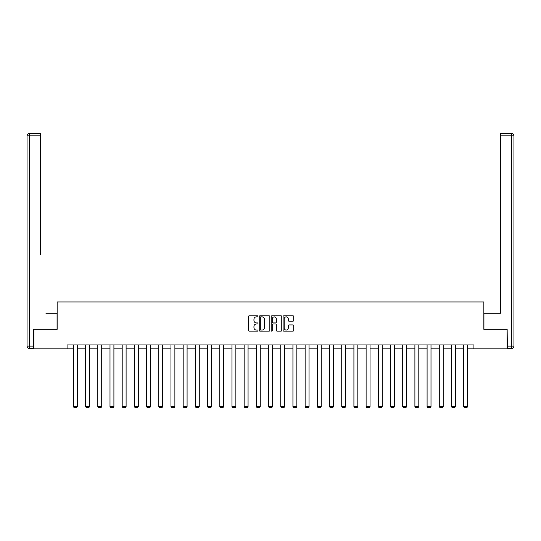<?xml version="1.0" encoding="UTF-8"?>
<svg xmlns="http://www.w3.org/2000/svg" width="541" height="541" viewBox="0 0 541 541"><rect width="100%" height="100%" fill="white"/><g stroke="black" fill="none" stroke-linecap="round" stroke-linejoin="round"><path stroke-width="0.81" d="M257.989 316.323A0.534 0.534 0 0 0 257.455 315.782L249.3 315.782A0.764 0.764 0 0 0 248.535 316.553L248.535 330.362A0.764 0.764 0 0 0 249.3 331.133L257.455 331.133A0.534 0.534 0 0 0 257.989 330.598A0.534 0.534 0 0 0 257.455 330.057L256.4 330.057A2.455 2.455 0 0 1 253.945 327.603L253.945 326.453A2.455 2.455 0 0 1 256.4 323.998L257.455 323.998A0.534 0.534 0 0 0 257.989 323.457A0.534 0.534 0 0 0 257.455 322.923L256.4 322.923A2.455 2.455 0 0 1 253.945 320.468L253.945 319.312A2.455 2.455 0 0 1 256.4 316.857L257.455 316.857A0.534 0.534 0 0 0 257.989 316.323M292.924 321.192A0.764 0.764 0 0 0 293.695 320.428L293.695 316.553A0.764 0.764 0 0 0 292.924 315.782L283.869 315.782A0.764 0.764 0 0 0 283.105 316.553L283.105 330.362A0.764 0.764 0 0 0 283.869 331.133L292.924 331.133A0.764 0.764 0 0 0 293.695 330.362L293.695 325.682A0.764 0.764 0 0 0 292.924 324.918L289.05 324.918A0.764 0.764 0 0 0 288.285 325.682L288.285 328.008A2.056 2.056 0 0 1 286.23 330.057A2.056 2.056 0 0 1 284.181 328.008L284.181 318.913A2.056 2.056 0 0 1 286.23 316.857A2.056 2.056 0 0 1 288.285 318.913L288.285 320.428A0.764 0.764 0 0 0 289.05 321.192L292.924 321.192M40.575 133.485L29.397 133.485L40.575 133.485L35.571 133.485L40.575 133.485L40.575 135.832L29.397 135.832L29.397 346.132L33.616 346.132L33.616 329.32L57.15 329.32L57.15 301.959L483.85 301.959L483.85 329.32L507.147 329.32L507.147 348.864L473.923 348.864L473.923 344.955L67.077 344.955L67.077 348.864L73.407 348.864M33.853 329.32L33.853 348.864L67.077 348.864M269.831 316.553A0.764 0.764 0 0 0 269.06 315.782L260.005 315.782A0.764 0.764 0 0 0 259.24 316.553L259.24 330.362A0.764 0.764 0 0 0 260.005 331.133L269.06 331.133A0.764 0.764 0 0 0 269.831 330.362L269.831 316.553M271.94 315.782L280.995 315.782A0.764 0.764 0 0 1 281.76 316.553L281.76 330.362A0.764 0.764 0 0 1 280.995 331.133L277.12 331.133A0.764 0.764 0 0 1 276.35 330.362L276.35 324.762A0.764 0.764 0 0 0 275.585 323.998L273.016 323.998A0.764 0.764 0 0 0 272.245 324.762L272.245 330.598A0.534 0.534 0 0 1 271.71 331.133A0.534 0.534 0 0 1 271.169 330.598L271.169 316.553A0.764 0.764 0 0 1 271.94 315.782M77.322 348.864L85.606 348.864M89.515 348.864L97.799 348.864M101.708 348.864L109.999 348.864M113.908 348.864L122.192 348.864M126.1 348.864L134.391 348.864M138.3 348.864L146.584 348.864M150.493 348.864L158.784 348.864M162.692 348.864L170.976 348.864M174.885 348.864L183.176 348.864M187.085 348.864L195.369 348.864M199.277 348.864L207.568 348.864M211.477 348.864L219.761 348.864M223.67 348.864L231.961 348.864M235.869 348.864L244.153 348.864M248.062 348.864L256.353 348.864M260.262 348.864L268.546 348.864M272.454 348.864L280.738 348.864M284.647 348.864L292.938 348.864M296.847 348.864L305.131 348.864M309.039 348.864L317.33 348.864M321.239 348.864L329.523 348.864M333.432 348.864L341.723 348.864M345.631 348.864L353.915 348.864M357.824 348.864L366.115 348.864M370.024 348.864L378.308 348.864M382.217 348.864L390.507 348.864M394.416 348.864L402.7 348.864M406.609 348.864L414.9 348.864M418.808 348.864L427.092 348.864M431.001 348.864L439.292 348.864M443.201 348.864L451.485 348.864M455.394 348.864L463.678 348.864M467.593 348.864L473.923 348.864M260.85 316.857A0.534 0.534 0 0 0 260.316 317.398L260.316 329.523A0.534 0.534 0 0 0 260.85 330.057L261.966 330.057A2.455 2.455 0 0 0 264.421 327.603L264.421 319.312A2.455 2.455 0 0 0 261.966 316.857L260.85 316.857M276.35 318.953A2.056 2.056 0 0 0 274.301 316.898A2.056 2.056 0 0 0 272.245 318.953L272.245 322.152A0.764 0.764 0 0 0 273.016 322.923L275.585 322.923A0.764 0.764 0 0 0 276.35 322.152L276.35 318.953M77.322 344.955L77.322 406.501L73.407 406.501L73.407 344.955M77.322 406.501L76.734 407.515L73.995 407.515L73.407 406.501M57.069 329.32L57.069 313.293L45.971 313.293M40.575 135.832L40.575 254.662M27.05 346.132L29.397 346.132L29.397 348.478L33.616 348.478L29.397 348.478A2.347 2.347 0 0 1 27.05 346.132L27.05 135.832A2.347 2.347 0 0 1 29.397 133.485A2.347 2.347 0 0 0 27.05 135.832A2.347 2.347 0 0 1 29.397 133.485A2.347 2.347 0 0 0 27.05 135.832L29.397 135.832L29.397 133.485M33.616 346.132L33.616 348.478M495.029 313.293L500.425 313.293L500.425 133.485L511.603 133.485L500.425 133.485M483.931 329.32L483.931 313.293L500.425 313.293L500.425 254.662M507.384 346.132L511.603 346.132L511.603 348.478A2.347 2.347 0 0 0 513.95 346.132L513.95 135.832L513.95 346.132A2.347 2.347 0 0 1 511.603 348.478L507.384 348.478L507.147 329.32M511.603 133.485A2.347 2.347 0 0 1 513.95 135.832A2.347 2.347 0 0 0 511.603 133.485A2.347 2.347 0 0 1 513.95 135.832A2.347 2.347 0 0 0 511.603 133.485L511.603 135.832L500.425 135.832M89.515 344.955L89.515 406.501L85.606 406.501L85.606 344.955M89.515 406.501L88.927 407.515L86.195 407.515L85.606 406.501M101.708 344.955L101.708 406.501L97.799 406.501L97.799 344.955M101.708 406.501L101.126 407.515L98.388 407.515L97.799 406.501M113.908 344.955L113.908 406.501L109.999 406.501L109.999 344.955M113.908 406.501L113.319 407.515L110.587 407.515L109.999 406.501M126.1 344.955L126.1 406.501L122.192 406.501L122.192 344.955M126.1 406.501L125.519 407.515L122.78 407.515L122.192 406.501M138.3 344.955L138.3 406.501L134.391 406.501L134.391 344.955M138.3 406.501L137.712 407.515L134.98 407.515L134.391 406.501M150.493 344.955L150.493 406.501L146.584 406.501L146.584 344.955M150.493 406.501L149.911 407.515L147.172 407.515L146.584 406.501M162.692 344.955L162.692 406.501L158.784 406.501L158.784 344.955M162.692 406.501L162.104 407.515L159.365 407.515L158.784 406.501M174.885 344.955L174.885 406.501L170.976 406.501L170.976 344.955M174.885 406.501L174.303 407.515L171.565 407.515L170.976 406.501M187.085 344.955L187.085 406.501L183.176 406.501L183.176 344.955M187.085 406.501L186.496 407.515L183.757 407.515L183.176 406.501M199.277 344.955L199.277 406.501L195.369 406.501L195.369 344.955M199.277 406.501L198.696 407.515L195.957 407.515L195.369 406.501M211.477 344.955L211.477 406.501L207.568 406.501L207.568 344.955M211.477 406.501L210.889 407.515L208.15 407.515L207.568 406.501M223.67 344.955L223.67 406.501L219.761 406.501L219.761 344.955M223.67 406.501L223.081 407.515L220.349 407.515L219.761 406.501M235.869 344.955L235.869 406.501L231.961 406.501L231.961 344.955M235.869 406.501L235.281 407.515L232.542 407.515L231.961 406.501M248.062 344.955L248.062 406.501L244.153 406.501L244.153 344.955M248.062 406.501L247.474 407.515L244.742 407.515L244.153 406.501M260.262 344.955L260.262 406.501L256.353 406.501L256.353 344.955M260.262 406.501L259.673 407.515L256.934 407.515L256.353 406.501M272.454 344.955L272.454 406.501L268.546 406.501L268.546 344.955M272.454 406.501L271.866 407.515L269.134 407.515L268.546 406.501M284.647 344.955L284.647 406.501L280.738 406.501L280.738 344.955M284.647 406.501L284.066 407.515L281.327 407.515L280.738 406.501M296.847 344.955L296.847 406.501L292.938 406.501L292.938 344.955M296.847 406.501L296.258 407.515L293.526 407.515L292.938 406.501M309.039 344.955L309.039 406.501L305.131 406.501L305.131 344.955M309.039 406.501L308.458 407.515L305.719 407.515L305.131 406.501M321.239 344.955L321.239 406.501L317.33 406.501L317.33 344.955M321.239 406.501L320.651 407.515L317.919 407.515L317.33 406.501M333.432 344.955L333.432 406.501L329.523 406.501L329.523 344.955M333.432 406.501L332.85 407.515L330.111 407.515L329.523 406.501M345.631 344.955L345.631 406.501L341.723 406.501L341.723 344.955M345.631 406.501L345.043 407.515L342.304 407.515L341.723 406.501M357.824 344.955L357.824 406.501L353.915 406.501L353.915 344.955M357.824 406.501L357.243 407.515L354.504 407.515L353.915 406.501M370.024 344.955L370.024 406.501L366.115 406.501L366.115 344.955M370.024 406.501L369.435 407.515L366.697 407.515L366.115 406.501M382.217 344.955L382.217 406.501L378.308 406.501L378.308 344.955M382.217 406.501L381.635 407.515L378.896 407.515L378.308 406.501M394.416 344.955L394.416 406.501L390.507 406.501L390.507 344.955M394.416 406.501L393.828 407.515L391.089 407.515L390.507 406.501M406.609 344.955L406.609 406.501L402.7 406.501L402.7 344.955M406.609 406.501L406.02 407.515L403.288 407.515L402.7 406.501M418.808 344.955L418.808 406.501L414.9 406.501L414.9 344.955M418.808 406.501L418.22 407.515L415.481 407.515L414.9 406.501M431.001 344.955L431.001 406.501L427.092 406.501L427.092 344.955M431.001 406.501L430.413 407.515L427.681 407.515L427.092 406.501M443.201 344.955L443.201 406.501L439.292 406.501L439.292 344.955M443.201 406.501L442.612 407.515L439.874 407.515L439.292 406.501M455.394 344.955L455.394 406.501L451.485 406.501L451.485 344.955M455.394 406.501L454.805 407.515L452.073 407.515L451.485 406.501M467.593 344.955L467.593 406.501L463.678 406.501L463.678 344.955M467.593 406.501L467.005 407.515L464.266 407.515L463.678 406.501M513.95 346.132L511.603 346.132L511.603 135.832L513.95 135.832"/></g></svg>
